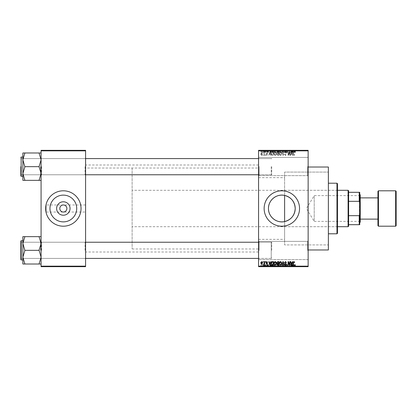 <?xml version="1.0" encoding="UTF-8"?>
<svg xmlns="http://www.w3.org/2000/svg" width="417" height="417" viewBox="0 0 417 417"><rect width="100%" height="100%" fill="white"/><g stroke="black" fill="none" stroke-linecap="round" stroke-linejoin="round"><path stroke-width="0.31" stroke-dasharray="2.08 1.56" d="M308.142 166.519L308.142 176.13L308.142 166.519M307.637 166.519L307.637 175.625L307.637 166.519M258.571 166.519L258.571 176.13L258.571 166.519M259.082 166.519L259.082 175.625L259.082 166.519M308.142 250.481L308.142 260.093L308.142 250.481M307.637 250.481L307.637 241.375L307.637 250.481M258.571 250.481L258.571 260.093L258.571 250.481M259.082 250.481L259.082 241.375L259.082 250.481M85.589 212.039L85.589 165.002L85.589 212.039L63.337 212.039C65.474 211.815 66.652 210.637 66.876 208.5C66.652 206.363 65.474 205.185 63.337 204.961C61.2 205.185 60.022 206.363 59.798 208.5C60.022 210.637 61.2 211.815 63.337 212.039L46.141 212.039L46.141 208.5L46.141 212.039M49.962 208.5A13.375 13.375 0 0 0 63.337 221.875A13.375 13.375 0 0 0 76.712 208.5A13.375 13.375 0 0 0 63.337 195.125A13.375 13.375 0 0 0 49.962 208.5M45.635 208.5A17.702 17.702 0 0 0 63.337 226.202A17.702 17.702 0 0 0 81.039 208.5A17.702 17.702 0 0 0 63.337 190.798A17.702 17.702 0 0 0 45.635 208.5M264.138 208.5A17.702 17.702 0 0 0 281.84 226.202A17.702 17.702 0 0 0 299.542 208.5A17.702 17.702 0 0 0 281.84 190.798A17.702 17.702 0 0 0 264.138 208.5M85.589 166.67L85.589 175.27L85.589 166.67M85.084 166.67L85.084 174.765L85.084 166.67M85.589 250.33L85.589 241.73L85.589 250.33M85.084 250.33L85.084 242.235L85.084 250.33M258.571 250.33L258.571 241.73L258.571 250.33M259.082 250.33L259.082 242.235L259.082 250.33M258.571 166.67L258.571 175.27L258.571 166.67M259.082 166.67L259.082 174.765L259.082 166.67M271.722 250.33L271.722 242.235L271.722 250.33M271.722 166.67L271.722 174.765L271.722 166.67M328.372 249.976L328.372 167.024M308.142 208.5L308.142 167.024L308.142 208.5M258.571 208.5L258.571 165.002L258.571 208.5M41.08 180.352L41.08 173.514L39.057 166.836L41.08 159.831L41.08 180.352L39.057 180.352L41.08 173.514L41.08 180.352L41.08 158.074L41.08 175.27L41.08 158.074L41.08 166.67L41.08 158.074L41.08 166.67L41.08 159.831L39.057 166.508L41.08 159.831L39.057 153.148L41.08 159.831L41.08 152.987L22.872 152.987L24.895 152.987L22.872 159.831L22.872 176.282L22.872 166.67L22.872 173.514L24.895 166.836L22.872 159.831L24.895 152.987L22.872 159.831L24.895 166.508L22.872 173.514L24.895 180.191L22.872 173.514L22.872 152.987L41.08 152.987L41.08 173.514L39.057 180.352L22.872 180.352L24.895 180.352L22.872 180.352L22.872 173.514L22.872 180.352L22.872 173.514L24.895 180.352L41.08 180.352L39.057 180.352L41.08 173.514L39.057 166.836L41.08 173.514L41.08 166.67L41.08 175.27L41.08 158.074L41.08 166.67L41.08 159.831L39.057 152.987L24.895 152.987M41.585 166.67L41.585 174.765L41.585 166.67M41.08 264.013L41.08 257.169L41.08 264.013L39.057 264.013L41.08 257.169L41.08 243.486L41.08 258.926L41.08 241.73L41.08 258.926L41.08 241.73L41.08 257.169L39.057 250.492L41.08 257.169L39.057 263.852L41.08 257.169L41.08 264.013L22.872 264.013L24.895 264.013L22.872 257.169L22.872 250.33L22.872 259.937L22.872 240.718L22.872 250.33L22.872 243.486L24.895 250.164L22.872 257.169L24.895 264.013L22.872 264.013L22.872 257.169L24.895 250.492L22.872 243.486L24.895 236.809L22.872 243.486L22.872 264.013L22.872 236.648L24.895 236.648L22.872 236.648L22.872 243.486L24.895 250.164L22.872 257.169L24.895 264.013L41.08 264.013L41.08 243.486L39.057 236.648L24.895 236.648L22.872 243.486L22.872 236.648L41.08 236.648L39.057 236.648L41.08 243.486L39.057 250.164L41.08 243.486L41.08 250.33L41.08 241.73L41.08 258.926L41.08 250.33L41.08 257.169L39.057 250.164L24.895 250.33L39.057 250.164L39.057 250.492L41.08 243.486L41.08 236.648L41.08 243.486L39.057 236.648L24.895 236.648M41.585 250.33L41.585 242.235L41.585 250.33M258.571 239.353L284.613 239.353L284.613 221.583L284.613 244.92L284.613 195.417M284.613 239.353L284.613 172.08L328.372 172.08L328.372 208.5L328.372 172.08L284.613 172.08L284.613 244.92L328.372 244.92L328.372 208.5L328.372 244.92L284.613 244.92L284.613 221.583M263.997 150.334L264.321 150.334L263.997 150.334L263.997 152.356L264.321 152.356L264.321 150.334L264.321 152.356L263.997 152.356L263.997 150.334M264.904 152.356L265.285 152.356L265.285 150.334L265.608 150.334L264.597 150.334L265.285 150.334L265.285 152.356L265.608 152.356L265.608 150.334L265.608 152.356L265.285 152.356L265.285 150.334L265.285 152.356L264.904 152.356L264.904 150.334M266.208 150.334L266.531 150.334L266.208 150.334L266.208 152.356L266.531 152.356L266.531 150.334L266.531 152.356L266.208 152.356L266.208 150.334M267.036 150.334L268.6 150.334L267.036 150.334L267.036 152.356L267.813 152.356L267.813 150.334L267.823 152.356L268.6 152.356L268.6 150.334M271.524 150.334L269.794 150.334L271.524 150.334L271.524 152.356L271.801 152.356L271.801 150.334M274.944 152.356L277.425 152.356L276.184 152.356L276.184 150.334L277.425 150.334L274.944 150.334L277.102 150.334L275.267 150.334L276.179 150.334L276.184 152.356L274.944 152.356L274.944 150.334M280.229 152.356L282.716 152.356L281.47 152.356L281.475 150.334L282.716 150.334L280.229 150.334L282.392 150.334L280.552 150.334L281.47 150.334L281.47 152.356L280.229 152.356L280.229 150.334M294.892 150.334L294.162 150.334L294.892 150.334L294.892 152.356L295.398 152.356L295.398 150.334M258.571 150.839L308.142 150.839L308.142 150.334L258.571 150.334L258.571 266.666L308.142 266.666L308.142 266.161L258.571 266.161M293.224 150.334L291.499 150.334L293.224 150.334L293.224 152.356L293.505 152.356L293.505 150.334M290.785 152.356L289.106 152.356L290.805 152.356L290.805 150.334L289.106 150.334L290.805 150.334L290.805 152.356L291.129 152.356L291.129 150.334L291.129 152.356L290.785 152.356L290.785 150.334M285.52 150.334L287.589 150.334L285.52 150.334L285.52 152.356L286.521 152.356L286.521 150.334M282.929 150.334L285.207 150.334L282.929 150.334L282.929 152.356L283.941 152.356L283.941 150.334M277.795 150.334L279.771 150.334L277.795 150.334L277.795 152.356L279.771 152.356L279.771 150.334L279.771 152.356L278.77 152.356L278.77 150.334L279.447 150.334L278.207 150.334L279.447 150.334L278.764 150.334L278.764 152.356L277.884 152.356L277.884 150.334M272.322 150.334L274.485 150.334L272.322 150.334L272.322 152.356L273.542 152.356L273.542 150.334M261.746 150.334L263.539 150.334L261.746 150.334L261.746 152.356L262.642 152.356L262.642 150.334L262.069 150.334L263.216 150.334L262.637 150.334L262.642 152.356L263.539 152.356L263.539 150.334M260.964 150.334L261.287 150.334L260.964 150.334L260.964 152.356L261.287 152.356L261.287 150.334L261.287 152.356L260.964 152.356L260.964 150.334M263.539 264.644L262.642 264.644L262.642 266.666L263.539 266.666L261.746 266.666L263.216 266.666L262.637 266.666L262.642 264.644L263.539 264.644L263.539 266.666M264.904 264.644L265.285 264.644L265.285 266.666L265.608 266.666L264.597 266.666L265.285 266.666L265.285 264.644L265.608 264.644L265.608 266.666L265.608 264.644L265.285 264.644L265.285 266.666L265.285 264.644L264.904 264.644L264.904 266.666M268.6 264.644L267.354 264.644L268.553 264.644L267.823 264.644L267.823 266.666L268.6 266.666L267.036 266.666L267.813 266.666L267.813 264.644L268.6 264.644L268.6 266.666M273.542 266.666L272.322 266.666L273.542 266.666L273.542 264.644L274.485 264.644L274.485 266.666L274.485 264.644L273.072 264.644L273.072 266.666M277.884 264.644L278.775 264.644L278.764 266.666L279.771 266.666L277.795 266.666L279.447 266.666L278.207 266.666L279.447 266.666L278.764 266.666L278.77 264.644L279.771 264.644L279.771 266.666L279.771 264.644L277.884 264.644L277.884 266.666M283.941 266.666L285.207 266.666L282.929 266.666L283.941 266.666L283.941 264.644L284.253 264.644L284.253 266.666M290.785 264.644L289.106 264.644L290.805 264.644L290.805 266.666L289.106 266.666L290.805 266.666L290.805 264.644L291.129 264.644L291.129 266.666L291.129 264.644L290.785 264.644L290.785 266.666M295.398 266.666L294.162 266.666L295.398 266.666L295.398 264.644L295.59 266.666M293.505 266.666L291.499 266.666L293.505 266.666L293.505 264.644L293.839 264.644L293.839 266.666M286.521 266.666L287.589 266.666L285.52 266.666L286.521 266.666L286.521 264.644L287.589 264.644L287.589 266.666M282.716 264.644L281.47 264.644L282.398 264.644L282.392 266.666L282.716 266.666L280.229 266.666L282.398 266.666L281.475 266.666L282.392 266.666L282.398 264.644L282.716 264.644L282.716 266.666M277.425 264.644L276.184 264.644L277.107 264.644L277.102 266.666L277.425 266.666L274.944 266.666L277.107 266.666L276.184 266.666L277.102 266.666L277.107 264.644L277.425 264.644L277.425 266.666M271.801 266.666L269.794 266.666L271.801 266.666L271.801 264.644L272.139 264.644L272.139 266.666M266.208 266.666L266.531 266.666L266.208 266.666L266.208 264.644L266.531 264.644L266.531 266.666L266.531 264.644L266.208 264.644L266.208 266.666M263.997 266.666L264.321 266.666L263.997 266.666L263.997 264.644L264.321 264.644L264.321 266.666L264.321 264.644L263.997 264.644L263.997 266.666M260.964 266.666L261.287 266.666L260.964 266.666L260.964 264.644L261.287 264.644L261.287 266.666L261.287 264.644L260.964 264.644L260.964 266.666M262.986 154.884L262.986 155.39L263.309 155.39L263.309 154.884L262.986 154.884L262.986 155.39L263.309 155.39L263.309 154.884L262.986 154.884M264.274 154.055L264.274 155.39L264.597 155.39L264.597 152.815L264.274 153.227L263.586 152.909L264.216 153.529L264.274 155.39L264.597 155.39L264.597 152.815L264.274 153.227L263.586 152.909L264.274 154.055M265.196 154.884L265.196 155.39L265.514 155.39L265.514 154.884L265.196 154.884L265.196 155.39L265.514 155.39L265.514 154.884L265.196 154.884M266.025 154.608L266.802 155.437L267.584 154.608L266.781 155.072L266.343 154.671L267.542 153.503L266.812 152.773L266.067 153.508L266.802 153.138L267.219 153.451L266.025 154.608L266.802 155.437L267.584 154.608L266.781 155.072L266.343 154.671L267.542 153.503L266.812 152.773L266.067 153.508L266.802 153.138L267.219 153.451L266.025 154.608M270.513 154.332L270.789 155.39L271.128 155.39L270.148 151.851L269.809 151.851L268.783 155.39L269.116 155.39L269.398 154.332L270.513 154.332L270.789 155.39L271.128 155.39L270.148 151.851L269.809 151.851L268.783 155.39L269.116 155.39L269.398 154.332L270.513 154.332M275.173 155.437L276.096 154.884L276.414 153.67L275.173 151.804L273.933 153.623L274.25 154.895L275.173 155.437L276.096 154.884L276.414 153.67L275.173 151.804L273.933 153.623L274.25 154.895L275.173 155.437M280.459 155.437L281.386 154.884L281.704 153.67L280.459 151.804L279.218 153.623L279.541 154.895L280.459 155.437L281.386 154.884L281.704 153.67L280.459 151.804L279.218 153.623L279.541 154.895L280.459 155.437M293.881 155.437L294.386 155.187L294.579 154.332L293.865 155.025L293.521 154.754L293.474 151.851L293.151 151.851L293.151 154.254L293.881 155.437L294.386 155.187L294.579 154.332L293.865 155.025L293.521 154.754L293.474 151.851L293.151 151.851L293.151 154.254L293.881 155.437M308.142 150.839L308.142 266.161M292.213 154.332L292.494 155.39L292.828 155.39L291.853 151.851L291.514 151.851L290.482 155.39L290.821 155.39L291.102 154.332L292.213 154.332L292.494 155.39L292.828 155.39L291.853 151.851L291.514 151.851L290.482 155.39L290.821 155.39L291.102 154.332L292.213 154.332M289.794 152.559L289.794 155.39L290.117 155.39L290.117 151.851L289.773 151.851L288.418 154.691L288.418 151.851L288.095 151.851L288.095 155.39L288.439 155.39L289.794 152.559L289.794 155.39L290.117 155.39L290.117 151.851L289.773 151.851L288.418 154.691L288.418 151.851L288.095 151.851L288.095 155.39L288.439 155.39L289.794 152.559M284.509 154.41L285.509 155.437L286.578 154.243L285.483 155.025L284.827 154.415L286.484 152.773L285.567 151.804L284.597 152.862L285.556 152.221L286.062 153.148L284.993 153.565L284.509 154.41L285.509 155.437L286.578 154.243L285.483 155.025L284.827 154.415L286.484 152.773L285.567 151.804L284.597 152.862L285.556 152.221L286.062 153.148L284.993 153.565L284.509 154.41M281.918 151.851L282.929 155.39L283.242 155.39L284.196 151.851L283.862 151.851L283.107 154.978L282.252 151.851L281.918 151.851L282.929 155.39L283.242 155.39L284.196 151.851L283.862 151.851L283.107 154.978L282.252 151.851L281.918 151.851M276.784 154.353L277.764 155.39L278.759 155.39L278.759 151.851L277.758 151.851L276.872 152.742L277.222 153.482L276.784 154.353L277.764 155.39L278.759 155.39L278.759 151.851L277.758 151.851L276.872 152.742L277.222 153.482L276.784 154.353M271.311 153.602C271.227 154.608 271.634 155.207 272.53 155.39L273.474 155.39L273.474 151.851L272.061 151.918L271.311 153.602C271.227 154.608 271.634 155.207 272.53 155.39L273.474 155.39L273.474 151.851L272.061 151.918L271.311 153.602M260.734 154.076L261.631 155.437L262.528 154.102L261.631 152.773L260.734 154.076L261.631 155.437L262.528 154.102L261.631 152.773L260.734 154.076M46.141 208.5L46.141 204.961L46.141 208.5M85.589 208.5L85.589 251.998L85.589 208.5M41.08 266.666L85.589 266.666L85.589 266.161L41.08 266.161L41.08 266.666M41.08 150.839L85.589 150.839L85.589 150.334L41.08 150.334L41.08 266.161M85.589 150.839L85.589 266.161M294.386 261.813L294.579 262.668L293.865 261.975L293.521 262.246L293.474 265.149L293.151 265.149L293.151 262.746L293.881 261.563L294.386 261.813M292.494 261.61L292.828 261.61L291.853 265.149L291.514 265.149L290.482 261.61L290.821 261.61L291.102 262.668L292.213 262.668L292.494 261.61M291.655 264.779L292.103 263.08L291.212 263.08L291.655 264.779M289.794 261.61L290.117 261.61L290.117 265.149L289.773 265.149L288.418 262.309L288.418 265.149L288.095 265.149L288.095 261.61L288.439 261.61L289.794 264.441L289.794 261.61M285.509 261.563L286.578 262.757L285.483 261.975L284.827 262.585L286.484 264.227L285.567 265.196L284.597 264.138L285.556 264.779L286.062 263.852L284.993 263.435L284.509 262.59L285.509 261.563M282.929 261.61L283.242 261.61L284.196 265.149L283.862 265.149L283.107 262.022L282.252 265.149L281.918 265.149L282.929 261.61M281.386 262.116L281.704 263.33L280.459 265.196L279.218 263.377L279.541 262.105L280.459 261.563L281.386 262.116M279.677 264.185L280.459 264.779L281.381 263.325L280.464 261.975L279.541 263.388L279.677 264.185M277.764 261.61L278.759 261.61L278.759 265.149L277.758 265.149L276.872 264.258L277.222 263.518L276.784 262.647L277.764 261.61M277.8 263.263L278.436 263.263L278.436 262.022L277.42 262.069L277.102 262.647L277.8 263.263M277.878 264.738L278.436 264.738L278.436 263.68L277.498 263.711L277.196 264.201L277.878 264.738M276.096 262.116L276.414 263.33L275.173 265.196L273.933 263.377L274.25 262.105L275.173 261.563L276.096 262.116M274.391 264.185L275.168 264.779L276.09 263.325L275.173 261.975L274.256 263.388L274.391 264.185M272.53 261.61L273.474 261.61L273.474 265.149L272.061 265.082L271.311 263.398C271.227 262.392 271.634 261.793 272.53 261.61M272.582 264.738L273.151 264.738L273.151 262.022L271.759 262.538L271.634 263.403L272.119 264.665L272.582 264.738M270.789 261.61L271.128 261.61L270.148 265.149L269.809 265.149L268.783 261.61L269.116 261.61L269.398 262.668L270.513 262.668L270.789 261.61M269.955 264.779L270.404 263.08L269.507 263.08L269.955 264.779M266.802 261.563L267.584 262.392L266.781 261.928L266.343 262.329L267.542 263.497L266.812 264.227L266.067 263.492L266.802 263.862L267.219 263.549L266.025 262.392L266.802 261.563M265.196 261.61L265.514 261.61L265.514 262.116L265.196 262.116L265.196 261.61M264.274 261.61L264.597 261.61L264.597 264.185L264.274 263.773L263.893 264.227L263.586 264.091L264.216 263.471L264.274 261.61M262.986 261.61L263.309 261.61L263.309 262.116L262.986 262.116L262.986 261.61M261.631 261.563L262.528 262.898L261.631 264.227L260.734 262.924L261.631 261.563M261.058 262.898L261.641 263.862L262.204 262.898L261.621 261.928L261.058 262.898M291.655 152.221L292.103 153.92L291.212 153.92L291.655 152.221L292.103 153.92L291.212 153.92L291.655 152.221M279.677 152.815L280.459 152.221L281.381 153.675L280.464 155.025L279.541 153.612L279.677 152.815L280.459 152.221L281.381 153.675L280.464 155.025L279.541 153.612L279.677 152.815M277.8 153.737L278.436 153.737L278.436 154.978L277.42 154.931L277.102 154.353L277.8 153.737L278.436 153.737L278.436 154.978L277.42 154.931L277.102 154.353L277.8 153.737M277.878 152.262L278.436 152.262L278.436 153.32L277.498 153.289L277.196 152.799L278.436 152.262L278.436 153.32L277.498 153.289L277.196 152.799L277.878 152.262M274.391 152.815L275.168 152.221L276.09 153.675L275.173 155.025L274.256 153.612L274.391 152.815L275.168 152.221L276.09 153.675L275.173 155.025L274.256 153.612L274.391 152.815M272.582 152.262L273.151 152.262L273.151 154.978L271.759 154.462L271.634 153.597L272.119 152.335L273.151 152.262L273.151 154.978L271.759 154.462L271.634 153.597L272.119 152.335L272.582 152.262M269.955 152.221L270.404 153.92L269.507 153.92L269.955 152.221L270.404 153.92L269.507 153.92L269.955 152.221M261.058 154.102L261.641 153.138L262.204 154.102L261.621 155.072L261.058 154.102L261.641 153.138L262.204 154.102L261.621 155.072L261.058 154.102M295.59 264.644L295.267 264.644L295.267 266.666M295.267 264.644L294.876 264.644L294.876 266.666M294.876 264.644L294.532 264.644L294.532 266.666M294.532 264.644L294.485 266.666L294.485 264.644L294.162 264.644L294.162 266.666L294.162 264.644L294.892 264.644L294.892 266.666M294.892 264.644L295.398 264.644M293.839 264.644L292.864 264.644L292.864 266.666M292.864 264.644L292.526 264.644L292.526 266.666M292.526 264.644L291.499 264.644L291.499 266.666M291.499 264.644L291.832 264.644L291.832 266.666M291.832 264.644L292.114 264.644L292.114 266.666M292.114 264.644L293.224 264.644L293.224 266.666M293.224 264.644L293.505 264.644M292.671 264.644L293.12 264.644L292.223 264.644L292.671 264.644L292.671 266.666L293.12 266.666L292.671 266.666M292.817 264.644L292.817 266.666M293.12 264.644L293.12 266.666M292.223 264.644L292.223 266.666M289.429 264.644L289.429 266.666L289.429 264.644M289.106 264.644L289.106 266.666L289.106 264.644M289.45 264.644L289.45 266.666M287.589 264.644L287.266 264.644L287.266 266.666M287.266 264.644L286.495 264.644L286.495 266.666M286.495 264.644L285.843 264.644L285.843 266.666M285.843 264.644L287.495 264.644L287.495 266.666M287.495 264.644L286.578 264.644L286.578 266.666M286.578 264.644L285.609 264.644L285.609 266.666M285.609 264.644L285.932 264.644L285.932 266.666M285.932 264.644L286.568 264.644L286.568 266.666L286.568 264.644L287.172 264.644L287.172 266.666M287.172 264.644L287.073 266.666M287.073 264.644L286.01 264.644L286.01 266.666M286.01 264.644L285.52 264.644L285.52 266.666M285.52 264.644L286.521 264.644M284.253 264.644L285.207 264.644L285.207 266.666M285.207 264.644L284.874 264.644L284.874 266.666M284.874 264.644L284.118 264.644L284.118 266.666M284.118 264.644L283.268 264.644L283.268 266.666M283.268 264.644L282.929 264.644L282.929 266.666M282.929 264.644L283.941 264.644M280.229 264.644L281.475 264.644L281.47 266.666L280.552 266.666L281.47 266.666L281.475 264.644L280.229 264.644L280.229 266.666M280.552 264.644L280.552 266.666L280.552 264.644L281.47 264.644L280.552 264.644M282.392 264.644L281.475 264.644L282.392 264.644M281.47 264.644L281.47 266.666L281.475 264.644M280.688 264.644L280.688 266.666M278.233 264.644L278.233 266.666M277.795 264.644L277.795 266.666M278.817 264.644L278.118 264.644L278.817 264.644L278.817 266.666M278.89 264.644L278.207 264.644L278.89 264.644L278.89 266.666M279.447 264.644L279.447 266.666L279.447 264.644M278.207 264.644L278.207 266.666M278.509 264.644L278.509 266.666M278.118 264.644L278.118 266.666M278.431 264.644L278.431 266.666M274.944 264.644L276.184 264.644L276.184 266.666L275.267 266.666L276.179 266.666L276.184 264.644L274.944 264.644L274.944 266.666M275.262 264.644L275.262 266.666L275.267 264.644L276.179 264.644L275.267 264.644M277.102 264.644L276.184 264.644L277.102 264.644M276.179 264.644L276.179 266.666L276.184 264.644M275.402 264.644L275.402 266.666M273.072 264.644L272.322 264.644L272.322 266.666M272.322 264.644L273.542 264.644M273.594 264.644L272.645 264.644L273.594 264.644L273.594 266.666L274.162 266.666L272.645 266.666L273.594 266.666M274.162 264.644L274.162 266.666L274.162 264.644M273.135 264.644L273.135 266.666M272.645 264.644L272.645 266.666M272.77 264.644L272.77 266.666M273.583 264.644L273.583 266.666L273.583 264.644M272.139 264.644L271.159 264.644L271.159 266.666M271.159 264.644L270.821 264.644L270.821 266.666M270.821 264.644L269.794 264.644L269.794 266.666M269.794 264.644L270.133 264.644L270.133 266.666M270.133 264.644L270.409 264.644L270.409 266.666M270.409 264.644L271.524 264.644L271.524 266.666M271.524 264.644L271.801 264.644M270.967 264.644L271.415 264.644L270.518 264.644L270.967 264.644L270.967 266.666L271.415 266.666L270.967 266.666M271.113 264.644L271.113 266.666M271.415 264.644L271.415 266.666M270.518 264.644L270.518 266.666M268.277 264.644L268.277 266.666M267.792 264.644L267.792 266.666M267.354 264.644L267.354 266.666M267.438 264.644L267.438 266.666M268.553 264.644L268.553 266.666M267.078 264.644L267.813 264.644L267.078 264.644L267.078 266.666M267.401 264.644L267.401 266.666M267.813 264.644L267.036 264.644L267.813 264.644L267.813 266.666M268.23 264.644L268.23 266.666M268.126 264.644L268.126 266.666M267.036 264.644L267.036 266.666M264.597 264.644L264.597 266.666M264.691 264.644L264.691 266.666M264.92 264.644L264.92 266.666M265.228 264.644L265.228 266.666M261.746 264.644L262.642 264.644L261.746 264.644L261.746 266.666M262.069 264.644L263.216 264.644L262.069 264.644L262.069 266.666M262.653 264.644L262.653 266.666M263.216 264.644L263.216 266.666M262.637 264.644L262.637 266.666M295.398 152.356L295.59 150.334M295.59 152.356L295.267 152.356L295.267 150.334M295.267 152.356L294.876 152.356L294.876 150.334M294.876 152.356L294.532 152.356L294.532 150.334M294.532 152.356L294.485 150.334L294.485 152.356L294.162 152.356L294.162 150.334L294.162 152.356L294.892 152.356M293.505 152.356L293.839 152.356L293.839 150.334M293.839 152.356L292.864 152.356L292.864 150.334M292.864 152.356L292.526 152.356L292.526 150.334M292.526 152.356L291.499 152.356L291.499 150.334M291.499 152.356L291.832 152.356L291.832 150.334M291.832 152.356L292.114 152.356L292.114 150.334M292.114 152.356L293.224 152.356M292.671 152.356L293.12 152.356L292.223 152.356L292.671 152.356L292.671 150.334L293.12 150.334L292.671 150.334M292.817 152.356L292.817 150.334M293.12 152.356L293.12 150.334M292.223 152.356L292.223 150.334M289.429 152.356L289.429 150.334L289.429 152.356M289.106 152.356L289.106 150.334L289.106 152.356M289.45 152.356L289.45 150.334M286.521 152.356L287.589 152.356L287.589 150.334M287.589 152.356L287.266 152.356L287.266 150.334M287.266 152.356L286.495 152.356L286.495 150.334M286.495 152.356L285.843 152.356L285.843 150.334M285.843 152.356L287.495 152.356L287.495 150.334M287.495 152.356L286.578 152.356L286.578 150.334M286.578 152.356L285.609 152.356L285.609 150.334M285.609 152.356L285.932 152.356L285.932 150.334M285.932 152.356L286.568 152.356L286.568 150.334L286.568 152.356L287.172 152.356L287.172 150.334M287.172 152.356L287.073 150.334M287.073 152.356L286.01 152.356L286.01 150.334M286.01 152.356L285.52 152.356M283.941 152.356L284.253 152.356L284.253 150.334M284.253 152.356L285.207 152.356L285.207 150.334M285.207 152.356L284.874 152.356L284.874 150.334M284.874 152.356L284.118 152.356L284.118 150.334M284.118 152.356L283.268 152.356L283.268 150.334M283.268 152.356L282.929 152.356M282.398 152.356L282.398 150.334L282.392 152.356L280.552 152.356L280.552 150.334L280.552 152.356L282.392 152.356M282.716 152.356L282.716 150.334M281.47 152.356L281.47 150.334L281.475 152.356M280.688 152.356L280.688 150.334M277.884 152.356L278.233 152.356L278.233 150.334M278.233 152.356L277.795 152.356M278.817 152.356L278.118 152.356L278.817 152.356L278.817 150.334M278.89 152.356L278.207 152.356L278.89 152.356L278.89 150.334M279.447 152.356L279.447 150.334L279.447 152.356M278.207 152.356L278.207 150.334M278.509 152.356L278.509 150.334M278.118 152.356L278.118 150.334M278.431 152.356L278.431 150.334M277.107 152.356L277.107 150.334L277.102 152.356L275.267 152.356L275.262 150.334L275.267 152.356L277.102 152.356M277.425 152.356L277.425 150.334M276.179 152.356L276.179 150.334L276.184 152.356M275.402 152.356L275.402 150.334M273.542 152.356L274.485 152.356L274.485 150.334L274.485 152.356L273.072 152.356L273.072 150.334M273.072 152.356L272.322 152.356M273.594 152.356L272.645 152.356L273.594 152.356L273.594 150.334L274.162 150.334L272.645 150.334L273.594 150.334M274.162 152.356L274.162 150.334L274.162 152.356M273.135 152.356L273.135 150.334M272.645 152.356L272.645 150.334M272.77 152.356L272.77 150.334M273.583 152.356L273.583 150.334L273.583 152.356M271.801 152.356L272.139 152.356L272.139 150.334M272.139 152.356L271.159 152.356L271.159 150.334M271.159 152.356L270.821 152.356L270.821 150.334M270.821 152.356L269.794 152.356L269.794 150.334M269.794 152.356L270.133 152.356L270.133 150.334M270.133 152.356L270.409 152.356L270.409 150.334M270.409 152.356L271.524 152.356M270.967 152.356L271.415 152.356L270.518 152.356L270.967 152.356L270.967 150.334L271.415 150.334L270.967 150.334M271.113 152.356L271.113 150.334M271.415 152.356L271.415 150.334M270.518 152.356L270.518 150.334M268.6 152.356L268.277 152.356L268.277 150.334M268.277 152.356L267.792 152.356L267.792 150.334M267.792 152.356L267.354 152.356L267.354 150.334M267.354 152.356L267.438 150.334M267.438 152.356L268.553 152.356L268.553 150.334M268.553 152.356L267.078 152.356L267.078 150.334M267.078 152.356L267.401 152.356L267.401 150.334M267.401 152.356L267.813 152.356L267.813 150.334M267.813 152.356L268.23 152.356L268.23 150.334M268.23 152.356L268.126 150.334M268.126 152.356L267.036 152.356M264.597 152.356L264.597 150.334M264.691 152.356L264.691 150.334M264.92 152.356L264.92 150.334M265.228 152.356L265.228 150.334M263.539 152.356L261.746 152.356M262.069 152.356L263.216 152.356L262.069 152.356L262.069 150.334M262.653 152.356L262.653 150.334M263.216 152.356L263.216 150.334M262.637 152.356L262.637 150.334M359.73 195.297L359.428 195.604L359.428 221.396L314.209 221.396L314.209 195.604L314.209 221.396L306.464 208.5L314.209 195.604L359.428 195.604L359.428 221.396L359.73 221.703L359.73 195.297L359.73 221.703M348.607 226.202L348.607 190.798M348.101 190.293L348.101 226.707M337.478 226.707L132.126 226.707L132.126 190.293L132.126 226.707M337.478 190.293L132.126 190.293M132.126 168.035L132.126 248.965L132.126 168.035L85.589 168.035L85.589 248.965L85.589 168.035L258.571 168.035M132.126 248.965L258.571 248.965M348.607 201.328L348.607 215.672L348.607 201.328L359.225 201.328L359.73 202.688L359.73 192.315L359.225 192.315L359.225 201.328M348.607 224.685L359.73 224.685L359.73 202.688M359.73 214.312L359.225 215.672L359.225 224.685M348.607 215.672L359.225 215.672M348.607 192.315L359.225 192.315M337.478 233.285L337.478 183.715M336.972 183.209L336.972 233.791M328.372 208.5L328.372 233.791L328.372 208.5M336.972 208.5L336.972 188.776L336.972 208.5M271.217 166.67L271.217 174.765L271.217 166.67M20.85 166.67L20.85 175.979L20.85 166.67M21.356 166.67L21.356 174.765L21.356 166.67M40.574 166.67L40.574 174.765L40.574 166.67M39.057 166.67L24.895 166.836L24.895 166.508L22.872 173.514L22.872 152.987L22.872 159.831L24.895 166.836L39.057 166.67L24.895 166.67M22.872 166.67L22.872 176.282L22.872 166.67M39.057 180.352L24.895 180.352M39.057 152.987L41.08 152.987L41.08 159.831L41.08 152.987M20.85 259.635L21.152 259.937L21.152 240.718L21.152 259.937L21.152 240.718L20.85 241.021L20.85 259.635L20.85 241.021L20.85 257.914L20.85 241.73L21.356 242.235L21.356 258.42L21.356 242.235L21.356 258.42L21.356 242.235L21.356 250.33L21.356 242.235L271.217 242.235L271.217 258.42L271.217 242.235L271.217 258.42L271.217 242.235L258.571 242.235M40.574 250.33L40.574 242.235L40.574 250.33M39.057 264.013L24.895 264.013M39.057 250.33L24.895 250.33M39.057 236.648L41.08 236.648L41.08 243.486L41.08 236.648M21.356 250.33L21.356 258.42L21.356 250.33M396.15 225.696L396.15 191.304M377.943 191.304L377.943 219.123M360.241 222.157L360.241 194.843M359.73 208.5L359.73 194.338L359.73 208.5M294.485 264.644L294.485 266.666M292.489 264.644L292.489 266.666M286.641 264.644L286.641 266.666M284.243 264.644L284.243 266.666M283.977 264.644L283.977 266.666M278.775 264.644L278.775 266.666M278.843 264.644L278.843 266.666M270.784 264.644L270.784 266.666M267.756 264.644L267.756 266.666L267.761 264.644M294.485 152.356L294.485 150.334M292.489 152.356L292.489 150.334M286.641 152.356L286.641 150.334M284.243 152.356L284.243 150.334M283.977 152.356L283.977 150.334M278.775 152.356L278.775 150.334M278.843 152.356L278.843 150.334M270.784 152.356L270.784 150.334M267.756 152.356L267.756 150.334L267.761 152.356M22.872 176.282L21.152 176.282L21.152 157.063L21.152 176.282L21.152 157.063L20.85 157.365M395.644 190.798L395.644 226.202M378.448 226.202L378.448 190.798M307.637 175.625L308.142 176.13L307.637 175.625L259.082 175.625L258.571 176.13L259.082 175.625L307.637 175.625M307.637 259.588L308.142 260.093L307.637 259.588L259.082 259.588L258.571 260.093L259.082 259.588L307.637 259.588M85.084 174.765L85.589 175.27L85.084 174.765L41.585 174.765L41.08 175.27L41.585 174.765L85.084 174.765M85.084 258.42L85.589 258.926L85.084 258.42L41.585 258.42L41.08 258.926L41.585 258.42L85.084 258.42M259.082 258.42L258.571 258.926L259.082 258.42L271.722 258.42L259.082 258.42M259.082 174.765L258.571 175.27L259.082 174.765L271.722 174.765L259.082 174.765M258.571 165.002L85.589 165.002M258.571 177.647L284.613 177.647M85.589 204.961L46.141 204.961M85.084 158.58L41.585 158.58L41.08 158.074L41.585 158.58L85.084 158.58L85.589 158.074L85.084 158.58M85.084 242.235L41.585 242.235L41.08 241.73L41.585 242.235L85.084 242.235L85.589 241.73L85.084 242.235M258.571 251.998L85.589 251.998M271.722 158.58L259.082 158.58L258.571 158.074L259.082 158.58L271.722 158.58M271.722 242.235L259.082 242.235L258.571 241.73L259.082 242.235L271.722 242.235M259.082 157.412L307.637 157.412L308.142 156.907L307.637 157.412L259.082 157.412L258.571 156.907L259.082 157.412M259.082 241.375L307.637 241.375L308.142 240.87L307.637 241.375L259.082 241.375L258.571 240.87L259.082 241.375M336.972 228.224L337.478 228.224M284.613 226.707L336.972 226.707M284.613 190.293L336.972 190.293M336.972 188.776L337.478 188.776M258.571 158.58L271.217 158.58L271.722 159.085L271.217 158.58L21.356 158.58L20.85 158.074L21.356 158.58L85.589 158.58M20.85 159.085L21.356 158.58L40.574 158.58L41.08 158.074L40.574 158.58L21.356 158.58L20.85 159.085M258.571 174.765L271.217 174.765L271.722 174.259L271.217 174.765L21.356 174.765L20.85 175.27L21.356 174.765L85.589 174.765M20.85 174.259L21.356 174.765L40.574 174.765L41.08 175.27L40.574 174.765L21.356 174.765L20.85 174.259M21.152 157.063L22.872 157.063M21.152 176.282L20.85 175.979M85.589 258.42L21.356 258.42L40.574 258.42L41.08 258.926L40.574 258.42L21.356 258.42L20.85 257.914L21.356 258.42L258.571 258.42M271.722 257.914L271.217 258.42L271.722 257.914M271.722 242.741L271.217 242.235L271.722 242.741M85.589 242.235L21.356 242.235L40.574 242.235L41.08 241.73L40.574 242.235L21.356 242.235L20.85 242.741L21.356 242.235L20.85 241.73M21.152 259.937L22.872 259.937M21.152 240.718L22.872 240.718M21.356 258.42L20.85 258.926L21.356 258.42"/><path stroke-width="0.63" d="M70.056 208.5A6.719 6.719 0 0 1 63.337 215.219A6.719 6.719 0 0 1 56.618 208.5A6.719 6.719 0 0 1 63.337 201.781A6.719 6.719 0 0 1 70.056 208.5M59.798 208.5A3.539 3.539 0 0 0 63.337 212.039A3.539 3.539 0 0 0 66.876 208.5A3.539 3.539 0 0 0 63.337 204.961A3.539 3.539 0 0 0 59.798 208.5M49.962 208.5A13.375 13.375 0 0 0 63.337 221.875A13.375 13.375 0 0 0 76.712 208.5A13.375 13.375 0 0 0 63.337 195.125A13.375 13.375 0 0 0 49.962 208.5M45.635 208.5A17.702 17.702 0 0 0 63.337 226.202A17.702 17.702 0 0 0 81.039 208.5A17.702 17.702 0 0 0 63.337 190.798A17.702 17.702 0 0 0 45.635 208.5M284.613 221.583C276.523 223.481 268.256 216.757 268.465 208.5C268.277 200.223 276.513 193.524 284.613 195.417C291.207 197.262 294.741 201.625 295.215 208.5C294.741 215.375 291.207 219.738 284.613 221.583L284.613 195.417M295.215 208.5A13.375 13.375 0 0 1 281.84 221.875A13.375 13.375 0 0 1 268.465 208.5A13.375 13.375 0 0 1 281.84 195.125A13.375 13.375 0 0 1 295.215 208.5M264.138 208.5A17.702 17.702 0 0 0 281.84 226.202A17.702 17.702 0 0 0 299.542 208.5A17.702 17.702 0 0 0 281.84 190.798A17.702 17.702 0 0 0 264.138 208.5M308.142 167.024L328.372 167.024L328.372 249.976L308.142 249.976M308.142 150.839L258.571 150.839L258.571 150.334L308.142 150.334L308.142 266.666L258.571 266.666L258.571 266.161L308.142 266.161M262.986 261.61L263.309 261.61L263.309 262.116L262.986 262.116L262.986 261.61M265.196 261.61L265.514 261.61L265.514 262.116L265.196 262.116L265.196 261.61M270.789 261.61L271.128 261.61L270.148 265.149L269.809 265.149L268.783 261.61L269.116 261.61L269.398 262.668L270.513 262.668L270.789 261.61M276.096 262.116L276.414 263.33L275.173 265.196L273.933 263.377L274.25 262.105L275.173 261.563L276.096 262.116M281.386 262.116L281.704 263.33L280.459 265.196L279.218 263.377L279.541 262.105L280.459 261.563L281.386 262.116M285.509 261.563L286.578 262.757L285.483 261.975L284.827 262.585L286.484 264.227L285.567 265.196L284.597 264.138L285.556 264.779L286.062 263.852L284.993 263.435L284.509 262.59L285.509 261.563M292.494 261.61L292.828 261.61L291.853 265.149L291.514 265.149L290.482 261.61L290.821 261.61L291.102 262.668L292.213 262.668L292.494 261.61M258.571 150.839L258.571 266.161M294.386 261.813L294.579 262.668L293.865 261.975L293.521 262.246L293.474 265.149L293.151 265.149L293.151 262.746L293.881 261.563L294.386 261.813M289.794 261.61L290.117 261.61L290.117 265.149L289.773 265.149L288.418 262.309L288.418 265.149L288.095 265.149L288.095 261.61L288.439 261.61L289.794 264.441L289.794 261.61M282.929 261.61L283.242 261.61L284.196 265.149L283.862 265.149L283.107 262.022L282.252 265.149L281.918 265.149L282.929 261.61M277.764 261.61L278.759 261.61L278.759 265.149L277.758 265.149L276.872 264.258L277.222 263.518L276.784 262.647L277.764 261.61M272.53 261.61L273.474 261.61L273.474 265.149L272.061 265.082L271.311 263.398C271.227 262.392 271.634 261.793 272.53 261.61M266.802 261.563L267.584 262.392L266.781 261.928L266.343 262.329L267.542 263.497L266.812 264.227L266.067 263.492L266.802 263.862L267.219 263.549L266.025 262.392L266.802 261.563M264.274 261.61L264.597 261.61L264.597 264.185L264.274 263.773L263.893 264.227L263.586 264.091L264.216 263.471L264.274 261.61M261.631 261.563L262.528 262.898L261.631 264.227L260.734 262.924L261.631 261.563M85.589 266.666L41.08 266.666L41.08 266.161L85.589 266.161L85.589 266.666M85.589 150.839L41.08 150.839L41.08 150.334L85.589 150.334L85.589 266.161M41.08 150.839L41.08 266.161M291.806 264.112L292.103 263.08L291.212 263.08L291.655 264.779L291.806 264.112M280.459 264.779L281.381 263.325L280.464 261.975L279.541 263.388L279.677 264.185L280.459 264.779M278.436 264.738L278.436 263.68L277.498 263.711L277.196 264.201L278.436 264.738M278.436 263.263L278.436 262.022L277.42 262.069L277.102 262.647L277.8 263.263L278.436 263.263M275.168 264.779L276.09 263.325L275.173 261.975L274.256 263.388L274.391 264.185L275.168 264.779M273.151 264.738L273.151 262.022L272.572 262.022L271.759 262.538L271.634 263.403L272.119 264.665L273.151 264.738M270.101 264.112L270.404 263.08L269.507 263.08L269.955 264.779L270.101 264.112M261.641 263.862L262.204 262.898L261.621 261.928L261.058 262.898L261.641 263.862M348.101 226.707L348.101 190.293L348.607 190.798L348.607 226.202L348.101 226.707L337.478 226.707M348.101 190.293L337.478 190.293M359.73 224.685L359.225 224.685L359.225 215.672L359.73 214.312L359.73 224.685M348.607 224.685L359.225 224.685M348.607 192.315L359.73 192.315L359.73 214.312M348.607 215.672L359.225 215.672M359.73 202.688L359.225 201.328L359.225 192.315M348.607 201.328L359.225 201.328M336.972 183.209L337.478 183.715L337.478 233.285L336.972 233.791L336.972 183.209L328.372 183.209M22.872 159.831L22.872 173.514L24.895 166.836L22.872 159.831L24.895 152.987L22.872 152.987L22.872 159.831M20.85 166.67L20.85 175.979L20.85 166.67M41.08 152.987L39.057 152.987L41.08 159.831L39.057 166.67L24.895 166.67M39.057 152.987L24.895 152.987M39.057 166.67L41.08 173.514L39.057 180.352L24.895 180.352L22.872 173.514L22.872 180.352L24.895 180.352M39.057 180.352L41.08 180.352M41.08 236.648L39.057 236.648L41.08 243.486L39.057 250.164L41.08 257.169L39.057 264.013L24.895 264.013L22.872 257.169L24.895 250.492L22.872 243.486L24.895 236.648L22.872 236.648L22.872 264.013L24.895 264.013M20.85 241.73L20.85 259.635L20.85 241.021L21.152 240.718L21.152 259.937L20.85 259.635M39.057 236.648L24.895 236.648M39.057 250.33L24.895 250.33M39.057 264.013L41.08 264.013M396.15 191.304L396.15 225.696L395.644 226.202L395.644 190.798L396.15 191.304M360.241 219.123L377.943 219.123L377.943 225.696L377.943 191.304L378.448 190.798L378.448 226.202L395.644 226.202M359.73 194.338L360.241 194.843L360.241 222.157L359.73 222.662M20.85 157.365L21.152 157.063L21.152 176.282L22.872 176.282M336.972 233.791L328.372 233.791M85.589 158.58L258.571 158.58M85.589 174.765L258.571 174.765M21.152 157.063L22.872 157.063M21.152 176.282L20.85 175.979M258.571 258.42L85.589 258.42M258.571 242.235L85.589 242.235M21.152 259.937L22.872 259.937M21.152 240.718L22.872 240.718M360.241 197.877L377.943 197.877M378.448 190.798L395.644 190.798M378.448 226.202L377.943 225.696"/></g></svg>
